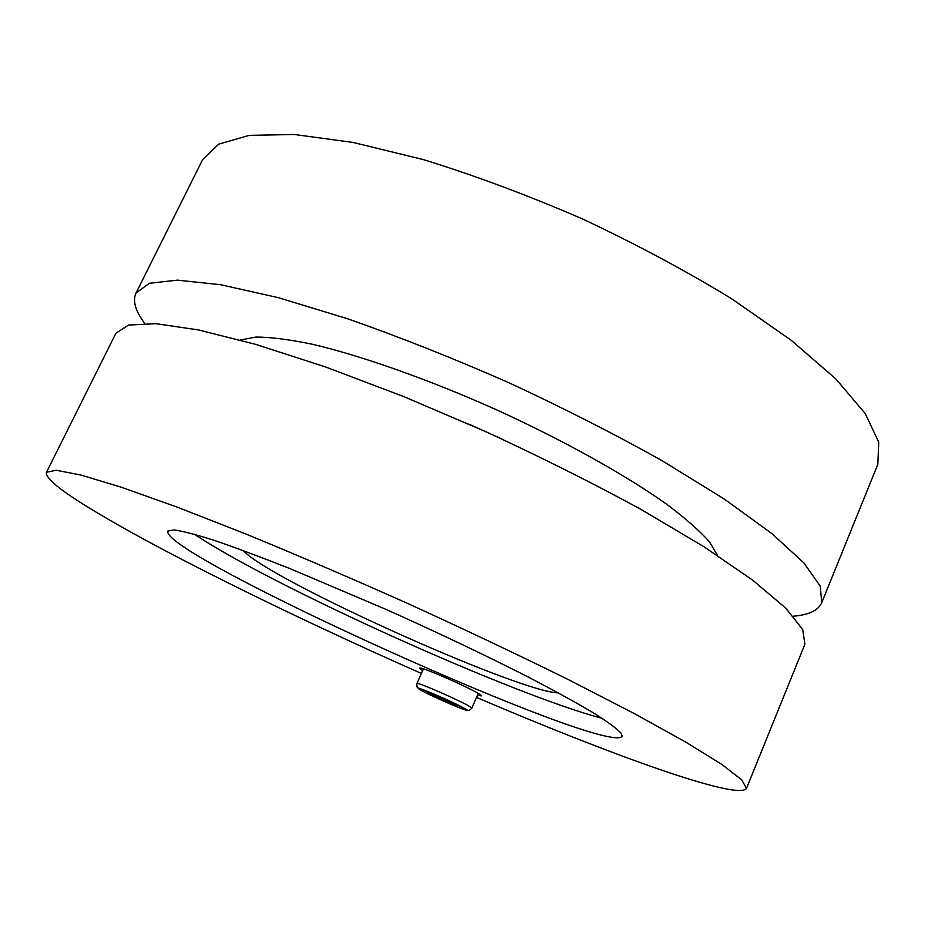 <?xml version="1.0" encoding="UTF-8"?>
<svg xmlns="http://www.w3.org/2000/svg" width="925" height="925" viewBox="0 0 925 925"><rect width="100%" height="100%" fill="white"/><g stroke="black" fill="none" stroke-linecap="round" stroke-linejoin="round"><path stroke-width="1.39" d="M240.222 340.018L255.867 337.058C270.412 337.082 289.155 339.463 312.095 344.192C361.108 355.628 428.206 379.262 496.147 409.625C563.845 440.508 625.936 475.207 666.937 504.414C685.656 518.497 699.843 530.985 709.475 541.877L717.592 555.555M144.658 323.334C135.385 310.939 132.495 300.856 135.987 293.075L149.364 283.27L177.45 280.148L220.636 284.727L278.194 297.63L347.962 318.871C399.484 336.954 452.972 358.16 508.392 382.488C563.302 407.983 614.57 434.068 662.219 460.766L724.287 499.049L772.028 533.69L804.022 563.059L820.255 586.196L821.735 602.707C818.22 610.465 808.739 614.963 793.315 616.212M135.987 293.075L202.691 159.528L218.705 144.15L249.16 135.374L294.266 134.483L353.096 142.45L423.361 159.597C474.814 175.484 527.793 195.233 582.288 218.843C636.042 244.108 685.888 270.782 731.825 298.879L791.153 340.238L836.027 379.111L865.199 413.521L878.75 442.173L877.813 464.362L821.735 602.707M558.284 692.86C522.024 692.42 297.711 592.798 249.484 556.156L242.593 550.317M602.163 718.355C512.427 694.733 271.511 585.953 194.458 534.268M468.778 424.078L503.397 439.71M422.656 670.683L419.626 668.255C418.944 664.971 484.133 694.189 481.289 695.901L477.473 695.253M621.218 733.328L622.213 736.3C608.315 756.962 161.424 555.185 167.726 531.1L174.039 529.909C182.676 531.1 196.158 534.615 214.484 540.454C235.493 547.635 260.468 556.942 289.375 568.366L386.627 609.656C439.167 633.243 486.747 655.894 529.366 677.62C555.243 691.125 576.668 702.919 593.653 713.013C607.771 721.916 616.963 728.692 621.218 733.328M746.51 788.343L804.912 644.228L802.68 629.451L785.637 608.026L752.765 580.206L704.145 546.872L641.245 509.536C593.075 483.278 541.368 457.378 486.122 431.825L403.682 396.559L325.242 366.855L255.635 344.354L198.482 329.936L155.886 323.681L128.529 325.068L115.972 333.162L46.493 472.27L56.171 470.247L80.903 475.034L121.383 487.255L177.091 507.097L246.073 534.083C297.653 555.266 351.789 578.507 408.468 603.817C464.928 629.59 518.162 654.831 568.158 679.505L634.018 713.418L685.749 742.081L721.685 764.351L741.63 779.752L746.51 788.343C738.624 801.189 608.87 754.06 476.525 697.415M421.407 673.469C289.733 615.298 150.127 546.536 81.377 503.073C56.888 487.579 45.256 477.312 46.493 472.27M454.637 703.994L457.817 706.388L446.058 701.774L431.096 694.779L427.662 692.282L454.637 703.994M446.058 701.774L446.717 700.283M431.536 693.796L431.096 694.779M466.373 709.591C472.27 714.077 425.847 693.9 419.383 689.194C412.053 684.061 460.592 705.116 466.373 709.591M416.897 683.563C416.666 686.639 417.175 688.119 418.424 688.003L448.463 700.41L467.056 709.81C467.9 711.152 469.484 710.62 471.785 708.192L471.288 707.59C466.778 703.543 415.972 681.112 416.897 683.563L423.442 668.902M471.785 708.192L478.248 693.472"/></g></svg>
